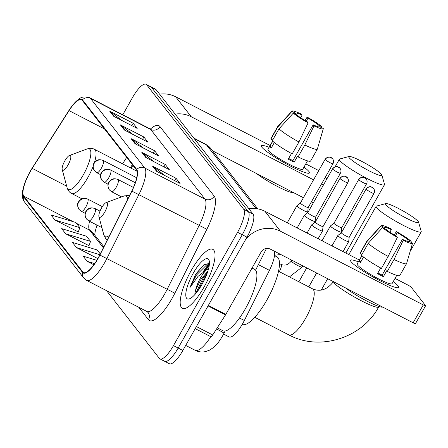 <?xml version="1.0" encoding="UTF-8"?>
<svg xmlns="http://www.w3.org/2000/svg" width="448" height="448" viewBox="0 0 448 448"><rect width="100%" height="100%" fill="white"/><g stroke="black" fill="none" stroke-linecap="round" stroke-linejoin="round"><path stroke-width="0.67" d="M274.204 251.115A20.72 5.992 117.3 0 1 269.438 270.357L244.339 320.488A20.72 5.992 117.3 0 1 242.642 323.674A20.72 5.992 117.3 0 1 229.118 336.93L223.591 334.079M132.916 165.385L131.113 168.218M209.194 265.703A27.63 7.986 -62.7 0 0 205.654 270.385A27.63 7.986 -62.7 0 1 209.194 265.703M164.024 360.78A20.72 5.992 -62.7 0 0 164.646 361.306L169.344 363.731A20.72 5.992 -62.7 0 0 182.862 350.47L246.971 237.166A20.72 5.992 -62.7 0 0 253.075 214.116L156.078 89.645A20.72 5.992 -62.7 0 0 155.456 89.118L150.752 86.694A20.72 5.992 -62.7 0 1 151.374 87.22A20.72 5.992 -62.7 0 0 150.752 86.694L146.054 84.269A20.72 5.992 -62.7 0 0 132.53 97.53L122.769 114.778M106.579 290.674L159.32 358.355A20.72 5.992 -62.7 0 0 159.942 358.882A20.72 5.992 -62.7 0 0 173.46 345.621L237.569 232.316L242.267 234.741A20.72 5.992 -62.7 0 0 248.371 211.691L151.374 87.22L248.371 211.691A20.72 5.992 -62.7 0 1 242.267 234.741L178.164 348.046L242.267 234.741L246.971 237.166M164.646 361.306A20.72 5.992 -62.7 0 0 178.164 348.046A20.72 5.992 -62.7 0 1 164.646 361.306L159.942 358.882M204.042 287.078A33.158 9.582 -62.7 0 0 212.811 249.362A33.158 9.582 -62.7 0 0 191.178 270.57A33.158 9.582 -62.7 0 0 182.409 308.291A33.158 9.582 -62.7 0 0 204.042 287.078A33.158 9.582 -62.7 0 0 212.811 249.362A33.158 9.582 -62.7 0 0 191.178 270.57A33.158 9.582 -62.7 0 0 182.409 308.291A33.158 9.582 -62.7 0 0 204.042 287.078M97.927 258.406A22.103 6.39 117.3 0 1 83.502 272.552A22.103 6.39 117.3 0 1 82.841 271.992L23.761 196.174A22.103 6.39 117.3 0 1 32.206 168.358L69.031 110.622A22.103 6.39 117.3 0 1 81.514 99.708A22.103 6.39 117.3 0 1 82.174 100.268L136.438 169.904A22.103 6.39 117.3 0 1 131.74 191.089L99.736 255.013A22.103 6.39 117.3 0 1 97.927 258.406M98.034 258.546A22.658 6.546 -62.7 0 0 99.887 255.063L131.891 191.145A22.658 6.546 -62.7 0 0 136.707 169.428L82.443 99.792A22.658 6.546 -62.7 0 0 68.975 110.404L32.15 168.14A22.658 6.546 -62.7 0 0 23.486 196.65L82.572 272.468A22.658 6.546 -62.7 0 0 98.034 258.546M203.157 271.757A27.63 7.986 117.3 0 1 209.429 263.491M54.97 220.035L79.828 227.646L75.807 222.488L50.949 214.878L54.97 220.035L78.288 231.924M65.688 233.789L90.546 241.399L86.526 236.242L61.667 228.631L65.688 233.789L89.006 245.678M237.569 232.316A20.72 5.992 -62.7 0 0 243.673 209.266L146.675 84.795A20.72 5.992 -62.7 0 0 146.054 84.269M109.659 111.115L133.162 123.245L137.183 128.402L113.68 116.273L109.659 111.115A5.527 5.242 142.1 0 1 110.432 111.608L114.33 116.609M141.814 152.376L165.318 164.506L169.338 169.663L145.83 157.534L141.814 152.376A5.527 5.242 142.1 0 1 142.587 152.869L146.485 157.87M152.533 166.13L176.036 178.259L180.057 183.417L156.548 171.287L152.533 166.13A5.527 5.242 142.1 0 1 153.306 166.622L157.203 171.623M120.378 124.869L143.881 136.998L147.902 142.156L124.398 130.026L120.378 124.869A5.527 5.242 142.1 0 1 121.15 125.362L125.048 130.362M131.096 138.622L154.599 150.752L158.62 155.91L135.111 143.78L131.096 138.622A5.527 5.242 142.1 0 1 131.869 139.115L135.766 144.116M96.796 260.333L83.104 256.144L87.125 261.302L93.85 264.768M100.29 253.904L97.244 249.995L72.386 242.39L76.406 247.548L97.821 258.591M154.599 150.752L153.25 153.138M143.494 148.103L131.869 139.115M143.881 136.998L142.531 139.384M132.776 134.35L121.15 125.362M176.036 178.259L174.686 180.645M164.931 175.61L153.306 166.622M165.318 164.506L163.968 166.891M154.213 161.857L142.587 152.869M133.162 123.245L131.813 125.63M122.058 120.596L110.432 111.608M76.406 247.548L99.876 254.727M87.125 261.302L94.679 263.609M90.546 241.399L88.962 245.801M79.828 227.646L78.243 232.047M217.269 327.83L222.908 330.742A34.535 9.985 -62.7 0 0 245.448 308.644A34.535 9.985 -62.7 0 0 254.582 269.354L252.045 268.044M209.434 263.435L203.941 264.695L195.502 274.702L189.902 287.622L198.027 276.371L206.069 270.222A15.613 4.514 -62.7 0 0 200.458 277.973A15.613 4.514 -62.7 0 0 195.742 289.492L201.488 278.499L207.827 271.27M206.069 270.222L208.589 268.615M201.981 284.43A22.518 6.507 -62.7 0 0 209.199 260.646A22.518 6.507 -62.7 0 0 193.245 273.218A22.518 6.507 -62.7 0 0 189.515 298.805A22.518 6.507 -62.7 0 0 201.981 284.43M195.742 289.492L194.807 294.017M189.902 287.622L196.37 275.156L208.561 262.97M197.316 291.603L203.834 279.003L206.304 275.481M196.078 273.7L204.17 264.522M195.446 293.927L202.899 278.522L207.43 272.457M398.098 285.964A27.63 3.5 -150.5 0 1 397.667 287.778A27.63 3.5 -150.5 0 1 373.744 277.374A27.63 3.5 -150.5 0 1 351.086 261.705A27.63 3.5 -150.5 0 1 350.762 261.24A27.63 3.5 -150.5 0 1 358.344 261.873A27.63 3.5 -150.5 0 0 350.543 260.226A27.63 3.5 -150.5 0 0 351.086 261.705A27.63 3.5 -150.5 0 0 376.432 278.852A27.63 3.5 -150.5 0 0 398.642 287.442A27.63 3.5 -150.5 0 0 398.098 285.964A27.63 3.5 -150.5 0 0 393.215 281.602A27.63 3.5 -150.5 0 1 398.098 285.964M245.302 240.111A27.63 26.219 -37.9 0 1 280.465 231.23L423.265 304.909A3.455 0.437 29.5 0 0 425.6 305.749A3.455 0.437 29.5 0 0 425.533 305.564L411.331 287.342A3.455 0.437 29.5 0 0 407.725 284.967L395.018 278.41M248.83 208.673A27.63 26.219 -37.9 0 1 264.925 211.288L359.391 260.03M425.6 305.749L415.481 323.641A3.455 0.437 -150.5 0 1 413.14 322.801L270.346 249.122A6.905 6.552 142.1 0 0 261.094 252.056L225.814 314.412A3.455 0.997 117.3 0 1 225.512 314.916L212.716 334.975A3.455 0.997 117.3 0 1 210.767 336.678A3.455 0.997 117.3 0 1 210.661 336.588M408.839 241.338L408.912 241.209A13.815 1.747 -150.5 0 1 408.884 241.276A13.815 1.747 -150.5 0 1 402.394 239.322L382.15 275.1A13.815 1.747 29.5 0 1 377.899 272.961M388.17 256.458L397.342 237.345L396.519 236.286A13.815 1.747 -150.5 0 1 386.154 229.466L382.536 227.601L368.239 243.337L361.491 255.265A22.792 2.884 -150.5 0 0 381.422 268.386L388.17 256.458A22.792 2.884 -150.5 0 1 368.239 243.337M396.749 275.358L392.028 283.696A20.031 2.537 -150.5 0 1 375.928 277.469A20.031 2.537 -150.5 0 1 357.549 265.042A20.031 2.537 -150.5 0 1 357.157 263.973L361.878 255.629M363.558 257.051L360.5 262.455A20.031 2.537 -150.5 0 1 359.576 261.464A20.031 2.537 -150.5 0 1 359.162 260.736L361.99 255.73M384.362 228.542L384.81 227.746L381.198 225.882L366.901 241.618L360.153 253.546L361.945 254.464M360.153 253.546A22.792 2.884 -150.5 0 1 360.153 253.07L366.901 241.142A22.792 2.884 -150.5 0 1 366.951 241.069L381.27 225.579A17.959 2.274 -150.5 0 1 390.505 228.575L391.328 229.628L389.861 232.226M366.901 241.618A22.792 2.884 -150.5 0 1 366.901 241.142M397.342 237.345A17.959 2.274 -150.5 0 1 382.536 227.601M381.198 225.882A17.959 2.274 -150.5 0 1 381.27 225.579M395.483 235.704L397.202 232.663L396.379 231.605L394.167 234.937M396.379 231.605A17.959 2.274 -150.5 0 1 411.186 241.354L407.574 239.49L406.672 241.074M410.922 242.245L411.186 241.354M384.81 227.746A13.815 1.747 -150.5 0 1 384.838 227.674A13.815 1.747 -150.5 0 1 391.328 229.628M397.202 232.663A13.815 1.747 -150.5 0 1 407.574 239.49M382.648 307.065A23.486 2.974 -150.5 0 1 367.002 301.146A23.486 2.974 -150.5 0 1 345.738 288.025M380.705 267.994L377.507 273.65A20.031 2.537 -150.5 0 0 383.382 276.685L386.758 270.721L387.302 271.415L394.05 259.487L403.217 240.38L402.394 239.322M408.912 241.209L412.524 243.074A17.959 2.274 -150.5 0 1 412.518 243.258L406.61 263.508A22.792 2.884 -150.5 0 1 406.577 263.592L399.829 275.52A22.792 2.884 -150.5 0 1 387.302 271.415M406.577 263.592A22.792 2.884 -150.5 0 1 394.05 259.487M412.518 243.258A17.959 2.274 -150.5 0 1 403.217 240.38M383.382 276.685L382.15 275.1M360.948 261.66L359.162 260.736M418.186 221.474A18.995 2.402 29.5 0 0 401.822 210.269A18.995 2.402 29.5 0 0 385.778 203.594A18.995 2.402 29.5 0 0 385.862 204.803A18.995 2.402 29.5 0 0 404.342 217.151A18.995 2.402 29.5 0 0 418.572 222.146A18.995 2.402 29.5 0 0 418.186 221.474M418.572 222.146L421.215 231.386A25.9 3.282 -150.5 0 1 421.193 231.857A25.9 3.282 -150.5 0 1 400.372 223.804A25.9 3.282 -150.5 0 1 376.611 207.732A25.9 3.282 -150.5 0 1 376.107 206.349A25.9 3.282 -150.5 0 1 376.494 206.086L385.778 203.594M101.578 207.894A8.288 2.397 -62.7 0 0 98.918 216.647A8.288 2.397 -62.7 0 0 104.793 212.022A8.288 2.397 -62.7 0 0 106.165 202.602A8.288 2.397 -62.7 0 0 101.578 207.894M242.206 324.43A37.99 10.982 -62.7 0 0 266.868 300.065A37.99 10.982 -62.7 0 0 276.92 256.844L274.484 255.59M381.478 174.367A18.995 2.402 29.5 0 0 365.109 163.162A18.995 2.402 29.5 0 0 349.07 156.486A18.995 2.402 29.5 0 0 349.154 157.696A18.995 2.402 29.5 0 0 367.634 170.044A18.995 2.402 29.5 0 0 381.864 175.039A18.995 2.402 29.5 0 0 381.478 174.367M381.864 175.039L384.507 184.279A25.9 3.282 -150.5 0 1 384.485 184.75A25.9 3.282 -150.5 0 1 363.664 176.697A25.9 3.282 -150.5 0 1 339.903 160.625A25.9 3.282 -150.5 0 1 339.394 159.242A25.9 3.282 -150.5 0 1 339.786 158.978L349.07 156.486M64.865 160.787A8.288 2.397 -62.7 0 0 62.21 169.54A8.288 2.397 -62.7 0 0 68.085 164.914A8.288 2.397 -62.7 0 0 69.457 155.495A8.288 2.397 -62.7 0 0 64.865 160.787M341.387 232.747L337.882 235.452A6.216 0.79 29.5 0 0 337.854 235.486A6.216 0.79 29.5 0 0 337.977 235.816A6.216 0.79 29.5 0 0 344.473 240.094A6.216 0.79 29.5 0 0 348.678 241.606A6.216 0.79 29.5 0 0 348.69 241.567L349.205 237.166A4.491 0.571 29.5 0 1 349.199 237.182A4.491 0.571 29.5 0 1 346.158 236.085A4.491 0.571 29.5 0 1 341.471 232.999A4.491 0.571 29.5 0 1 341.382 232.758A4.491 0.571 29.5 0 1 341.404 232.736M333.967 223.222L330.462 225.926A6.216 0.79 29.5 0 0 330.434 225.96A6.216 0.79 29.5 0 0 330.557 226.296A6.216 0.79 29.5 0 0 337.047 230.569A6.216 0.79 29.5 0 0 341.253 232.086A6.216 0.79 29.5 0 0 341.264 232.042L341.785 227.64M333.978 223.21A4.491 0.571 29.5 0 0 333.962 223.233A4.491 0.571 29.5 0 0 334.046 223.474A4.491 0.571 29.5 0 0 338.738 226.559A4.491 0.571 29.5 0 0 341.774 227.657A4.491 0.571 29.5 0 0 341.785 227.623M311.741 224.812A6.216 0.79 29.5 0 0 311.713 224.846A6.216 0.79 29.5 0 0 318.332 229.454A6.216 0.79 29.5 0 0 322.532 230.966A6.216 0.79 29.5 0 0 322.549 230.927L323.064 226.526A4.491 0.571 29.5 0 1 323.058 226.537A4.491 0.571 29.5 0 1 320.018 225.445A4.491 0.571 29.5 0 1 315.33 222.359A4.491 0.571 29.5 0 1 315.241 222.118A4.491 0.571 29.5 0 1 315.263 222.096L311.741 224.812M332.674 169.064A4.491 0.571 29.5 0 0 336.79 171.847A4.491 0.571 29.5 0 0 340.396 173.242C341.27 171.562 341.146 169.904 340.032 168.274A4.491 4.262 -37.9 0 0 338.682 167.154A4.491 4.262 142.1 0 0 332.674 169.064A4.491 0.571 29.5 0 1 332.584 168.823L307.821 212.593A4.491 0.571 29.5 0 1 307.838 212.57L304.321 215.286A6.216 0.79 29.5 0 0 304.293 215.32A6.216 0.79 29.5 0 0 310.906 219.929A6.216 0.79 29.5 0 0 315.112 221.441A6.216 0.79 29.5 0 0 315.123 221.402L315.638 217M307.821 212.593A4.491 0.571 29.5 0 0 307.905 212.834A4.491 0.571 29.5 0 0 312.598 215.919A4.491 0.571 29.5 0 0 315.633 217.017A4.491 0.571 29.5 0 0 315.644 216.983M325.248 159.538A4.491 0.571 29.5 0 0 329.37 162.322A4.491 0.571 29.5 0 0 332.976 163.716C333.85 162.036 333.726 160.378 332.612 158.749A4.491 4.262 -37.9 0 0 331.262 157.629A4.491 4.262 142.1 0 0 325.248 159.538A4.491 0.571 29.5 0 1 325.158 159.298L300.395 203.067A4.491 0.571 29.5 0 1 300.418 203.045L296.895 205.766A6.216 0.79 29.5 0 0 296.867 205.794A6.216 0.79 29.5 0 0 303.486 210.403A6.216 0.79 29.5 0 0 307.692 211.921A6.216 0.79 29.5 0 0 307.703 211.876L308.218 207.48A4.491 0.571 29.5 0 0 308.218 207.463M300.395 203.067A4.491 0.571 29.5 0 0 300.485 203.308A4.491 0.571 29.5 0 0 305.172 206.399A4.491 0.571 29.5 0 0 308.213 207.491L332.976 163.716M308.874 171.461A27.63 3.5 -150.5 0 1 308.437 173.275A27.63 3.5 -150.5 0 1 284.519 162.87A27.63 3.5 -150.5 0 1 261.862 147.207A27.63 3.5 -150.5 0 1 261.531 146.737A27.63 3.5 -150.5 0 1 269.119 147.375A27.63 3.5 -150.5 0 0 261.318 145.729A27.63 3.5 -150.5 0 0 261.862 147.207A27.63 3.5 -150.5 0 0 287.202 164.349A27.63 3.5 -150.5 0 0 309.411 172.939A27.63 3.5 -150.5 0 0 308.874 171.461A27.63 3.5 -150.5 0 0 303.985 167.098A27.63 3.5 -150.5 0 1 308.874 171.461M175.14 114.111A27.63 26.219 -37.9 0 1 191.234 116.732L313.544 179.833M159.6 94.17A27.63 26.219 -37.9 0 1 175.694 96.79L270.161 145.527M321.53 183.954L323.456 184.951M325.41 177.089L326.855 178.942M318.763 170.604A3.455 0.437 29.5 0 0 318.494 170.464L305.794 163.912M313.337 202.843L311.405 201.846M303.419 197.725L212.604 150.87M319.609 126.834L319.682 126.706A13.815 1.747 -150.5 0 1 319.659 126.778A13.815 1.747 -150.5 0 1 313.163 124.818L292.925 160.602A13.815 1.747 29.5 0 1 288.669 158.458M298.945 141.96L308.112 122.847L307.289 121.789A13.815 1.747 -150.5 0 1 296.923 114.962L293.311 113.098L279.014 128.834L272.266 140.762A22.792 2.884 -150.5 0 0 292.197 153.882L298.945 141.96A22.792 2.884 -150.5 0 1 279.014 128.834M307.518 160.854L302.798 169.198A20.031 2.537 -150.5 0 1 286.698 162.971A20.031 2.537 -150.5 0 1 268.324 150.539A20.031 2.537 -150.5 0 1 267.932 149.47L272.653 141.126M274.327 142.554L271.275 147.952A20.031 2.537 -150.5 0 1 270.346 146.961A20.031 2.537 -150.5 0 1 269.931 146.233L272.765 141.232M295.131 114.038L295.585 113.243L291.967 111.378L277.67 127.114L270.922 139.042L272.714 139.966M270.922 139.042A22.792 2.884 -150.5 0 1 270.922 138.566L277.67 126.638A22.792 2.884 -150.5 0 1 277.721 126.571L292.04 111.076A17.959 2.274 -150.5 0 1 301.274 114.072L302.103 115.13L300.63 117.729M277.67 127.114A22.792 2.884 -150.5 0 1 277.67 126.638M308.112 122.847A17.959 2.274 -150.5 0 1 293.311 113.098M291.967 111.378A17.959 2.274 -150.5 0 1 292.04 111.076M306.258 121.206L307.978 118.16L307.154 117.107L304.937 120.434M307.154 117.107A17.959 2.274 -150.5 0 1 321.955 126.851L318.343 124.986L317.447 126.571M321.692 127.742L321.955 126.851M295.585 113.243A13.815 1.747 -150.5 0 1 295.607 113.17A13.815 1.747 -150.5 0 1 302.103 115.13M307.978 118.16A13.815 1.747 -150.5 0 1 318.343 124.986M293.418 192.567A23.486 2.974 -150.5 0 1 277.771 186.648A23.486 2.974 -150.5 0 1 256.508 173.522M291.48 153.496L288.277 159.152A20.031 2.537 -150.5 0 0 294.157 162.182L297.528 156.218L298.071 156.918L304.819 144.99L313.992 125.877L313.163 124.818M319.682 126.706L323.299 128.57A17.959 2.274 -150.5 0 1 323.288 128.755L317.386 149.01A22.792 2.884 -150.5 0 1 317.352 149.089L310.604 161.017A22.792 2.884 -150.5 0 1 298.071 156.918M317.352 149.089A22.792 2.884 -150.5 0 1 304.819 144.99M323.288 128.755A17.959 2.274 -150.5 0 1 313.992 125.877M294.157 162.182L292.925 160.602M271.723 147.157L269.931 146.233M239.506 317.996L244.339 320.488M258.367 264.639L269.438 270.357M225.131 331.016L222.55 335.994C219.307 341.477 216.311 345.302 213.556 347.458L209.614 350.112L205.33 351.641C201.796 352.369 198.408 351.921 195.177 350.308A27.63 7.986 -62.7 0 0 210.773 336.683M253.075 214.116L243.673 209.266M182.862 350.47L173.46 345.621M156.078 89.645L146.675 84.795M256.11 208.583L206.483 144.906L194.197 138.561M205.654 144.206L210.633 148.338A13.815 13.11 142.1 0 0 206.483 144.906A27.63 7.986 -62.7 0 0 205.654 144.206L193.838 138.107M266.465 248.45L266.056 249.278A13.815 0.554 -153.4 0 0 265.317 248.69M224.011 333.256A13.815 0.554 -153.4 0 0 216.558 328.95M82.841 271.992L84.342 272.765M82.443 99.792A6.905 6.552 -37.9 0 1 90.518 98.409L144.782 168.045A27.63 7.986 117.3 0 1 138.908 194.527L106.898 258.446A27.63 7.986 117.3 0 1 104.636 262.696A27.63 7.986 117.3 0 1 86.61 280.37L146.787 311.422A27.63 7.986 -62.7 0 0 164.814 293.742A27.63 7.986 -62.7 0 0 167.076 289.498L199.08 225.574A27.63 7.986 -62.7 0 0 204.954 199.091L150.69 129.455A27.63 7.986 -62.7 0 0 149.867 128.755L152.051 129.136M99.887 255.063L174.86 293.182A34.535 9.985 117.3 0 1 148.462 319.715L138.779 307.289M93.453 235.105A34.535 9.985 117.3 0 1 93.722 233.806M150.461 129.007A34.535 9.985 117.3 0 1 159.942 126.526L214.206 196.162A6.905 6.552 142.1 0 1 204.954 199.091L144.782 168.045A6.905 6.552 142.1 0 0 136.707 169.428M68.975 110.404A6.905 1.999 -147.5 0 1 68.998 110.365C72.061 105.521 75.219 101.864 78.473 99.394C81.239 96.83 84.98 96.27 89.69 97.709A27.63 7.986 117.3 0 1 90.518 98.409L150.69 129.455A6.905 6.552 142.1 0 0 159.942 126.526M32.15 168.14A6.905 1.999 -147.5 0 1 32.172 168.101L68.998 110.365A6.905 1.999 -147.5 0 1 69.026 110.326M214.206 196.162A34.535 9.985 117.3 0 1 206.864 229.264L131.891 191.145M23.486 196.65A6.905 6.552 142.1 0 0 24.623 202.138C19.163 195.546 24.22 181.457 32.172 168.101A6.905 1.999 -147.5 0 1 32.2 168.062M24.623 202.138L83.709 277.956A6.905 6.552 -37.9 0 1 82.572 272.468M206.864 229.264L174.86 293.182M148.462 319.715A6.905 6.552 142.1 0 0 148.036 312.435L146.787 311.422M69.031 110.622L104.507 128.923M32.206 168.358L66.69 186.15M126.683 157.382L122.578 163.817M89.55 221.273A22.103 6.39 -62.7 0 0 89.578 230.132L103.342 247.8M23.761 196.174L73.231 221.698M76.513 223.39L89.578 230.132A12.432 11.799 142.1 0 1 93.307 233.223L103.863 246.764M209.35 264.538A27.63 7.986 -62.7 0 0 204.473 270.956M264.925 211.288L280.465 231.23M208.365 305.407L225.814 314.412M413.14 322.801L423.265 304.909M225.512 314.916L208.074 305.917M196.398 326.553L212.716 334.975M278.516 271.27L312.514 288.814A25.9 7.487 117.3 0 1 313.286 289.47A25.9 7.487 117.3 0 1 305.659 318.276A25.9 7.487 117.3 0 1 288.758 334.852C319.43 351.59 362.029 338.139 378.683 306.998L378.98 306.471M333.536 281.725A25.9 3.282 29.5 0 0 334.102 282.873A25.9 3.282 29.5 0 0 357.862 298.945A25.9 3.282 29.5 0 0 378.683 306.998M98.918 216.647L103.807 234.786A22.842 6.602 -62.7 0 0 109.598 235.318M127.557 199.45A22.842 6.602 -62.7 0 0 123.782 196.078L127.803 195.468L129.416 195.731M62.21 169.54L67.099 187.678A22.842 6.602 -62.7 0 0 83.289 174.927A22.842 6.602 -62.7 0 0 87.069 148.971C89.914 148.047 92.361 148.154 94.416 149.285A24.864 7.185 -62.7 0 1 94.511 162.327M81.922 198.8L71.613 193.48A24.864 7.185 -62.7 0 0 87.836 177.57A24.864 7.185 -62.7 0 0 93.055 166.55M101.881 227.634L88.766 220.87A6.905 1.999 -62.7 0 0 93.274 216.451A6.905 1.999 -62.7 0 0 95.306 208.768A6.905 6.552 142.1 0 0 86.055 211.697A6.905 6.552 -37.9 0 0 86.486 218.977C83.39 212.61 86.145 211.753 86.391 210.605L88.642 208.656C88.805 208.701 90.306 206.959 95.099 208.589A6.905 1.999 -62.7 0 1 95.306 208.768M366.234 189.224A4.491 0.571 29.5 0 0 370.356 192.013A4.491 0.571 29.5 0 0 373.962 193.407C374.836 191.722 374.713 190.07 373.598 188.434A4.491 4.262 -37.9 0 0 372.249 187.32A4.491 4.262 142.1 0 0 366.234 189.224A4.491 0.571 29.5 0 1 366.145 188.983L341.382 232.758M85.17 213.321L81.346 211.344A6.905 1.999 -62.7 0 0 85.854 206.926A6.905 1.999 -62.7 0 0 87.886 199.242A6.905 6.552 142.1 0 0 78.635 202.171A6.905 6.552 -37.9 0 0 79.061 209.451C75.97 203.084 78.719 202.227 78.971 201.079L81.217 199.136C81.385 199.175 82.886 197.434 87.679 199.069A6.905 1.999 -62.7 0 1 87.886 199.242M358.814 179.704A4.491 0.571 29.5 0 0 362.93 182.487A4.491 0.571 29.5 0 0 366.542 183.882C367.41 182.202 367.287 180.544 366.173 178.914A4.491 4.262 -37.9 0 0 364.823 177.794A4.491 4.262 142.1 0 0 358.814 179.704A4.491 0.571 29.5 0 1 358.725 179.463L333.962 223.233M340.094 178.584A4.491 0.571 29.5 0 0 344.21 181.373A4.491 0.571 29.5 0 0 347.822 182.767C348.69 181.082 348.572 179.43 347.452 177.794A4.491 4.262 -37.9 0 0 346.108 176.68A4.491 4.262 142.1 0 0 340.094 178.584A4.491 0.571 29.5 0 1 340.004 178.343L315.241 222.118M121.587 196.89L111.642 191.755A6.905 1.999 -62.7 0 0 116.15 187.337A6.905 1.999 -62.7 0 0 118.182 179.654A6.905 6.552 142.1 0 0 108.931 182.588A6.905 6.552 -37.9 0 0 109.362 189.868C106.266 183.501 109.021 182.638 109.267 181.496L111.518 179.547C111.681 179.586 113.182 177.85 117.975 179.48A6.905 1.999 -62.7 0 1 118.182 179.654M279.266 271.656A6.216 1.798 -62.7 0 0 279.384 271.454A6.216 1.798 -62.7 0 0 281.282 264.65A6.216 1.798 -62.7 0 0 281.025 264.382C285.006 265.989 288.422 264.852 291.267 260.982A6.216 0.79 29.5 0 0 291.474 261.419A6.216 0.79 29.5 0 0 297.881 265.591A6.216 0.79 29.5 0 0 302.086 267.109L289.419 276.898M108.046 184.206L104.222 182.235A6.905 1.999 -62.7 0 0 108.73 177.817A6.905 1.999 -62.7 0 0 110.762 170.134A6.905 6.552 142.1 0 0 101.511 173.062A6.905 6.552 -37.9 0 0 101.937 180.342C98.846 173.975 101.595 173.113 101.847 171.97L104.093 170.022C104.261 170.066 105.762 168.325 110.555 169.954A6.905 1.999 -62.7 0 1 110.762 170.134M100.626 174.686L96.796 172.71A6.905 1.999 -62.7 0 0 101.304 168.291A6.905 1.999 -62.7 0 0 103.337 160.608A6.905 6.552 142.1 0 0 94.091 163.537A6.905 6.552 -37.9 0 0 94.517 170.817C91.42 164.45 94.175 163.593 94.427 162.445L96.673 160.502C96.835 160.541 98.336 158.799 103.13 160.434A6.905 1.999 -62.7 0 1 103.337 160.608M175.694 96.79L191.234 116.732M195.177 350.308L185.718 345.425M210.633 148.338L257.779 208.841M266.056 249.278L255.584 270.189M83.709 277.956L86.61 280.37M89.69 97.709L149.867 128.755M132.345 164.646L130.323 167.81M96.981 225.109L95.256 231.157L94.674 234.976M210.767 336.678L195.21 328.653M348.818 254.576L376.107 206.349M254.761 317.307L288.758 334.852M107.279 239.949L105.644 238.414L103.807 234.786M106.165 202.602L123.782 196.078M410.15 251.378L421.193 231.857M312.514 288.814C320.225 292.146 327.247 289.705 333.592 281.49M335.149 166.746L339.394 159.242M71.613 193.48C69.496 192.461 67.995 190.529 67.099 187.678M137.054 171.287L94.416 149.285M69.457 155.495L87.069 148.971M345.85 253.042L384.485 184.75M88.766 220.87L86.486 218.977M308.773 286.882L316.63 273M331.974 245.885L337.854 235.486M100.01 211.126L95.099 208.589M321.244 290.097L327.684 278.706M343.028 251.586L348.678 241.606M373.962 193.407L349.199 237.182M366.145 188.983C368.446 185.909 371.386 186.794 370.989 186.805L373.598 188.434M81.346 211.344L79.061 209.451M298.861 281.77L306.712 267.887M322.056 240.766L330.434 225.96M102.34 206.629L87.679 199.069M340.486 233.442L341.253 232.086M366.542 183.882L341.774 227.657M358.725 179.463C361.026 176.383 363.961 177.268 363.563 177.279L366.173 178.914M111.642 191.755L109.362 189.868M291.267 260.982L291.732 260.159M307.076 233.038L311.713 224.846M279.468 263.581L281.025 264.382M302.086 267.109L302.792 265.866M318.136 238.745L322.532 230.966M347.822 182.767L323.058 226.537M340.004 178.343C342.306 175.269 345.246 176.154 344.848 176.165L347.452 177.794M133.437 187.46L117.975 179.48M104.222 182.235L101.937 180.342M297.164 227.92L304.293 215.32M280.812 254.52L274.523 255.248M314.345 222.802L315.112 221.441M340.396 173.242L315.633 217.017M332.584 168.823C334.886 165.743 337.82 166.628 337.422 166.639L340.032 168.274M135.29 182.717L110.555 169.954M96.796 172.71L94.517 170.817M287.246 222.807L296.867 205.794M306.919 213.282L307.692 211.921M325.158 159.298C327.46 156.218 330.4 157.102 330.002 157.114L332.612 158.749M136.702 177.755L103.13 160.434"/></g></svg>
